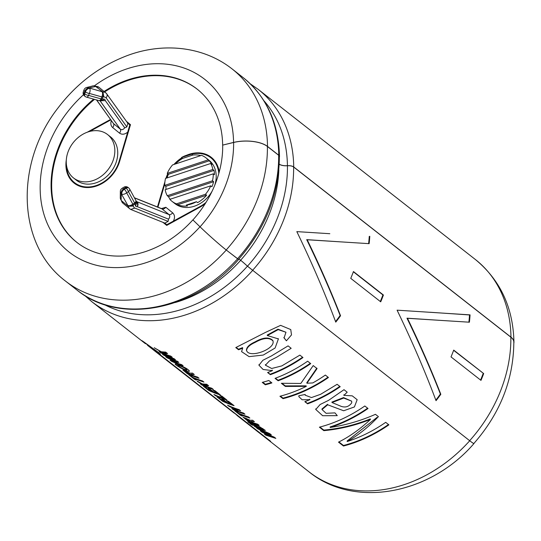 <?xml version="1.0" encoding="UTF-8"?>
<svg xmlns="http://www.w3.org/2000/svg" width="541" height="541" viewBox="0 0 541 541"><rect width="100%" height="100%" fill="white"/><g stroke="black" fill="none" stroke-linecap="round" stroke-linejoin="round"><path stroke-width="0.81" d="M176.44 203.869A27.584 22.032 128.1 0 1 171.984 201.32A27.584 22.032 128.1 0 1 169.847 199.345L210.747 185.827A27.584 22.032 128.1 0 1 205.452 194.28L176.44 203.869L177.604 204.775A27.584 22.032 -51.9 0 0 187.47 205.986L186.314 205.08L196.444 201.725A27.584 22.032 128.1 0 1 186.314 205.08M196.444 201.725L197.607 202.638A27.584 22.032 -51.9 0 0 206.615 195.193L205.452 194.28M170.151 199.244A27.584 22.032 128.1 0 1 168.434 196.633L167.27 195.72A27.584 22.032 128.1 0 1 165.14 189.722L213.289 173.81A27.584 22.032 128.1 0 1 212.457 180.795L213.621 181.702A27.584 22.032 128.1 0 1 211.91 186.74L210.747 185.827M166.094 189.404A27.584 22.032 128.1 0 1 165.864 186.307L164.707 185.394A27.584 22.032 128.1 0 1 165.539 178.415L210.726 163.483A27.584 22.032 128.1 0 1 212.856 169.482L214.02 170.395A27.584 22.032 128.1 0 1 214.452 174.723L213.289 173.81M167.088 177.901A27.584 22.032 128.1 0 1 168.413 174.29L167.25 173.377A27.584 22.032 128.1 0 1 172.545 164.924L201.556 155.341A27.584 22.032 128.1 0 1 206.013 157.884A27.584 22.032 128.1 0 1 208.15 159.865L209.306 160.778A27.584 22.032 128.1 0 1 211.889 164.396L210.726 163.483M171.984 201.32L174.892 203.599A27.584 22.032 -51.9 0 0 212.119 191.169M214.736 185.259A27.584 22.032 -51.9 0 0 208.914 160.163L206.013 157.884M175.412 163.977A27.584 22.032 128.1 0 1 182.709 158.391L181.553 157.478A27.584 22.032 128.1 0 1 191.683 154.131L192.846 155.037A27.584 22.032 128.1 0 1 200.765 155.598M167.25 173.377L208.15 159.865M181.553 157.478L191.683 154.131A30.654 24.48 -51.9 0 1 210.807 157.749A30.654 24.48 -51.9 0 1 218.807 173.485M164.707 185.394L212.856 169.482M167.27 195.72L212.457 180.795M74.759 183.588A31.263 24.967 128.1 0 1 69.573 176.914M82.489 187.03A30.654 24.48 128.1 0 1 75.706 183.575L74.55 182.662A30.654 24.48 128.1 0 1 66.455 164.978M127.771 123.206L130.307 125.269L129.82 124.917L119.115 161.34A30.654 24.48 128.1 0 1 74.55 182.662M162.963 222.351L166.716 225.408L200.123 207.075A31.263 24.967 -51.9 0 0 205.215 203.68M219.206 172.031A31.263 24.967 -51.9 0 0 211.186 157.269A31.263 24.967 -51.9 0 0 186.665 155.233M181.884 157.742A31.263 24.967 -51.9 0 0 173.938 164.464M167.737 173.762A31.263 24.967 -51.9 0 0 165.952 178.28M164.917 181.762L157.458 206.987M126.479 121.4L130.482 124.667L119.629 161.394A31.263 24.967 128.1 0 1 74.171 183.149A31.263 24.967 128.1 0 1 66.32 159.825M87.297 132.2L110.465 119.487M211.754 157.735A31.263 24.967 -51.9 0 0 204.031 154.293M163.051 222.385L166.743 225.394M216.941 164.41A30.654 24.48 -51.9 0 0 211.971 158.662L210.807 157.749M167.304 225.09L164.843 223.102L168.129 221.404L168.515 219.159L137.279 206.662A3.679 2.888 -68.2 0 0 136.968 201.746L136.109 201.042M166.817 224.704L199.96 206.581A30.654 24.48 -51.9 0 0 206.047 202.354M182.303 158.073A30.654 24.48 -51.9 0 0 174.892 164.146M168.143 174.074A30.654 24.48 -51.9 0 0 166.547 178.084M164.721 184.217L157.931 207.176M161.407 208.576L165.837 207.271A3.679 2.211 -50.8 0 1 162.124 208.968L134.472 197.905M89.765 131.429L110.77 119.906M129.82 124.917L127.845 123.314L126.858 126.925L124.734 127.811L105.306 100.619L99.929 100.754M107.558 134.54L110.465 136.819A27.584 22.032 128.1 0 1 114.219 166.811A27.584 22.032 128.1 0 1 85.918 184.028A27.584 22.032 128.1 0 1 76.437 180.248L73.535 177.975A27.584 22.032 128.1 0 1 73.204 142.668A27.584 22.032 128.1 0 1 107.558 134.54A27.584 22.032 128.1 0 1 111.318 164.532A27.584 22.032 128.1 0 1 83.01 181.749A27.584 22.032 128.1 0 1 73.535 177.975M122.09 188.322L123.909 187.213A3.679 1.481 58.6 0 1 125.526 187.707L123.706 188.816A3.679 1.481 58.6 0 0 122.09 188.322A3.679 3.679 0 0 0 120.332 191.433L120.278 197.668A3.679 3.341 0.5 0 0 121.177 199.893L121.454 200.697A10.989 6.614 -50.8 0 0 122.963 203.233L129.793 208.806A10.989 6.614 129.2 0 1 128.285 206.27L121.454 200.697L120.481 198.912A3.679 2.752 -19.2 0 0 121.177 199.893L121.231 193.651L128.285 206.27L133.377 206.04A7.31 4.402 129.2 0 0 134.797 208.075L130.76 209.448M86.492 87.541A3.679 3.314 75.7 0 1 86.58 87.514A3.679 3.314 75.7 0 1 89.022 87.913L102.952 91.97A10.989 6.614 -50.8 0 1 105.914 92.944A10.989 6.614 -50.8 0 1 106.327 93.329C107.503 94.634 107.422 96.136 106.09 97.853A7.31 4.402 -50.8 0 0 103.804 97.008L102.952 91.97L94.973 85.945M165.864 186.307L214.02 170.395M168.434 196.633L213.621 181.702M168.413 174.29L209.306 160.778M182.709 158.391L192.846 155.037M206.615 195.193L177.604 204.775M84.484 95.926L85.093 96.42A3.679 2.211 129.2 0 1 84.734 93.877L84.132 93.383A3.679 1.542 -161.2 0 1 83.328 91.889A3.679 3.679 0 0 0 84.484 95.926A3.679 2.211 -50.8 0 1 84.132 93.383L84.815 91.382L85.417 91.875A3.679 1.542 18.8 0 0 89.326 93.417L101.789 96.9L101.106 98.902A3.679 1.826 105.6 0 1 98.895 100.592A3.679 3.679 0 0 0 99.517 100.714A3.679 2.732 -84.2 0 0 102.161 98.908A3.679 1.542 -161.2 0 1 101.106 98.902L88.643 95.419A3.679 1.542 -161.2 0 1 84.734 93.877L85.417 91.875A3.679 2.211 -50.8 0 1 89.63 88.406A3.679 1.826 -74.4 0 1 89.326 93.417L88.643 95.419A3.679 1.826 -74.4 0 1 86.432 97.116L98.895 100.592M96.494 99.923L113.522 123.619L96.623 99.963M99.104 100.626A3.679 2.732 -84.2 0 0 99.517 100.714L101.302 100.89M101.309 100.863L104.386 99.131L102.161 98.908L102.844 96.907A3.679 2.732 -84.2 0 0 102.093 91.889A3.679 1.826 -74.4 0 1 101.789 96.9A3.679 1.542 18.8 0 0 102.844 96.907L103.804 97.008M127.757 132.092C124.795 134.499 122.05 134.851 119.52 133.14L112.69 127.568A3.679 2.211 -50.8 0 0 113.522 123.619L120.345 129.191C121.853 130.117 123.314 129.657 124.734 127.811M173.357 221.181C175.081 217.759 174.851 214.98 172.667 212.843A3.679 2.211 -50.8 0 1 168.954 214.54C170.172 215.832 170.023 217.374 168.515 219.159M136.352 201.739A3.679 2.583 87.1 0 1 137.279 206.662A5.234 3.151 129.2 0 1 135.608 206.114L134.878 204.025A3.679 2.752 -19.2 0 0 136.075 200.954A3.679 2.752 -19.2 0 0 135.913 200.596M136.63 202.638L135.608 206.114M120.332 191.433A3.679 3.341 0.5 0 0 121.231 193.651A3.679 2.211 129.2 0 1 123.706 188.816L124.308 189.316L126.127 188.2A3.679 1.481 58.6 0 1 128.467 191.69L134.635 203.003A3.679 1.481 58.6 0 1 134.878 204.025L133.059 205.134A3.679 1.481 -121.4 0 0 132.816 204.113L126.648 192.799L128.467 191.69A3.679 1.846 -28.6 0 0 129.664 189.086L135.832 200.407A3.679 1.846 151.4 0 1 134.635 203.003L132.816 204.113A3.679 1.846 151.4 0 1 128.007 205.465A3.679 2.752 160.8 0 0 133.059 205.134L133.377 206.04M106.327 93.329L127.845 123.314M353.449 271.555L383.413 295.028A134.75 107.618 128.1 0 1 380.715 301.831L350.751 278.358A134.75 107.618 128.1 0 0 353.449 271.555M440.814 394.301C431.177 369.611 420.059 344.279 407.468 318.304L469.405 322.206A134.75 107.618 128.1 0 0 470.055 314.869L397.087 310.176C412.147 341.337 425.125 371.505 436.032 400.671A134.75 107.618 128.1 0 0 440.814 394.301L440.408 394.031C430.731 369.388 419.586 344.11 406.974 318.189L407.468 318.304M279.23 164.254A8.264 3.53 179.3 0 0 287.447 165.749A5.971 2.549 -0.7 0 1 293.621 166.993L510.853 337.171A24.947 10.651 -0.7 0 1 513.828 342.128C513.537 379.566 500.222 413.344 473.882 443.464A24.947 1.258 41.9 0 1 469.656 440.685L247.474 266.199A8.264 0.419 -138.1 0 0 240.617 260.248L238.939 258.936M369.787 236.316A134.75 107.618 128.1 0 1 369.138 243.66L307.2 239.758C319.792 265.732 330.909 291.065 340.546 315.755A134.75 107.618 128.1 0 1 335.758 322.125C324.857 292.952 311.88 262.784 296.82 231.622L329.827 233.705M451.018 356.904L480.983 380.377A134.75 107.618 128.1 0 0 483.681 373.574L453.716 350.101A134.75 107.618 128.1 0 1 451.018 356.904M234.192 413.121L149.478 346.869M147.531 345.077L268.85 440.117A134.871 107.713 -51.9 0 0 270.642 441.3L157.972 353.036L160.413 354.193L156.917 351.285L143.521 341.716A134.871 107.713 -51.9 0 1 141.728 340.532L147.632 344.935M242.693 348.147L241.563 351.616L249.07 356.634L263.264 355.072L275.105 348.012L278.399 338.93L267.396 335.555L278.189 329.631L285.973 332.248L284.059 337.949L286.412 340.81L291.498 334.906L290.754 329.57L280.603 325.351L265.448 332.424L235.768 347.579L238.561 349.763A134.871 107.713 -51.9 0 0 242.693 348.147L242.598 347.626A134.256 107.226 128.1 0 1 238.48 349.229L238.561 349.763M267.998 372.35L270.378 374.69A134.871 107.713 -51.9 0 0 302.974 357.547L299.883 355.119L281.8 365.912L271.65 368.495L265.421 365.175L269.418 360.935L276.796 357.134L291.173 348.303L288.082 345.875L271.318 356.005L262.852 360.292L258.956 365.222L263.115 369.476L272.366 370.626L272.272 370.098M270.378 374.69L267.585 372.506A134.871 107.713 -51.9 0 0 272.366 370.626M275.051 378.348A134.871 107.713 -51.9 0 0 307.646 361.205L310.737 363.626A134.871 107.713 -51.9 0 1 278.142 380.776L275.051 378.348M271.907 382.92L268.809 380.492A134.871 107.713 -51.9 0 1 262.229 382.386L265.327 384.807A134.871 107.713 -51.9 0 0 271.907 382.92M280.448 396.12L283.011 398.122L283.024 398.676A134.871 107.713 -51.9 0 0 328.441 377.496L325.344 375.075A134.871 107.713 -51.9 0 1 312.793 382.927L306.936 383.244L317.06 368.583L313.225 365.581L300.81 383.454L281.34 383.278L285.371 386.436L306.287 386.355L306.152 385.848L285.296 385.902L285.371 386.436M283.024 398.676L279.934 396.255A134.871 107.713 -51.9 0 0 306.287 386.355M305.232 401.517L307.613 403.857A134.871 107.713 -51.9 0 0 340.208 386.714L337.131 384.306L320.644 394.294L311.46 397.567L305.239 395.214L305.171 394.47L298.862 395.748L298.875 396.695L302.155 399.779L309.912 399.664L309.81 399.143M307.613 403.857L304.82 401.672A134.871 107.713 -51.9 0 0 309.912 399.664M344.008 389.689L328.617 400.326L320.13 404.506L315.782 409.476L322.659 415.725L337.273 415.644L334.96 412.884L326.095 413.31L322.023 409.544L327.697 404.79L343.67 410.768L354.409 406.947L357.168 399.698L352.265 395.856L343.927 395.343L347.2 392.191L344.008 389.689M330.186 427.478A134.871 107.713 -51.9 0 0 368.029 408.509L364.817 405.993A134.871 107.713 -51.9 0 1 319.4 427.174L323.836 430.65C339.87 429.175 355.417 425.429 370.477 419.403C360.144 429.121 349.479 436.695 338.497 442.132L343.474 446.027A134.871 107.713 -51.9 0 0 388.891 424.847L385.692 422.345A134.871 107.713 -51.9 0 1 347.2 441.53C358.169 435.329 368.57 427.032 378.396 416.631L375.44 414.318C360.915 420.729 345.827 425.118 330.186 427.478L330.138 426.937A134.256 107.226 -51.9 0 0 367.616 408.185M262.013 432.185L260.241 430.798L267.004 433.098L257.868 428.939L256.393 427.782L269.743 433.625L271.352 434.883L264.022 432.793L274.213 437.121L275.822 438.386L265.922 435.241L264.407 434.058L271.23 436.459L262.013 432.185L262.175 431.542M250.936 423.508L262.615 429.074L253.79 425.74L255.257 426.89L260.911 429.304L265.333 430.44L258.53 426.058L249.469 422.352L250.936 423.508L251.159 423.123M250.016 420.235L243.031 417.111L247.562 420.864A134.871 107.713 -51.9 0 0 259.173 425.341L257.705 424.191A134.871 107.713 -51.9 0 1 252.769 422.514L251.815 421.622L254.412 421.608L252.654 420.235L249.962 420.289M234.618 410.72A134.871 107.713 -51.9 0 0 236.525 411.586L238.676 413.27A134.871 107.713 -51.9 0 0 248.38 416.888L249.847 418.037A134.871 107.713 -51.9 0 1 240.143 414.42L242.294 416.103A134.871 107.713 -51.9 0 1 240.387 415.238L234.618 410.72M231.859 408.563A134.871 107.713 -51.9 0 0 236.343 410.511L233.469 408.266A134.871 107.713 -51.9 0 1 228.992 406.311L227.524 405.162A134.871 107.713 -51.9 0 0 239.136 409.645L240.603 410.795A134.871 107.713 -51.9 0 1 235.436 409.023L238.304 411.275A134.871 107.713 -51.9 0 0 243.47 413.04L244.938 414.19A134.871 107.713 -51.9 0 1 233.327 409.713L231.859 408.563M230.594 403.884L226.551 400.719A134.871 107.713 -51.9 0 0 228.566 401.368L234.077 405.682A134.871 107.713 -51.9 0 1 222.473 401.206L217.09 396.993A134.871 107.713 -51.9 0 0 218.997 397.858L222.912 400.922A134.871 107.713 -51.9 0 0 225.428 401.983L221.79 399.13A134.871 107.713 -51.9 0 0 223.751 399.894L227.389 402.747A134.871 107.713 -51.9 0 0 230.594 403.884L230.851 403.343L228.18 401.246M215.413 395.647A134.871 107.713 -51.9 0 0 226.922 400.076L221.817 396.073A134.871 107.713 -51.9 0 1 219.795 395.424L223.433 398.277A134.871 107.713 -51.9 0 1 213.945 394.49L215.413 395.647L215.636 395.261M208.792 390.494A134.871 107.713 -51.9 0 0 220.403 394.971L214.892 390.649A134.871 107.713 -51.9 0 1 212.877 390.007L216.921 393.172A134.871 107.713 -51.9 0 1 213.715 392.036L210.077 389.182A134.871 107.713 -51.9 0 1 208.116 388.418L211.754 391.271A134.871 107.713 -51.9 0 1 209.239 390.21L205.323 387.146A134.871 107.713 -51.9 0 1 203.416 386.281L208.792 390.494L209.042 390.061M197.228 381.432L205.235 385.929A134.871 107.713 -51.9 0 1 200.197 383.758L201.671 384.915A134.871 107.713 -51.9 0 0 213.282 389.392L211.808 388.235A134.871 107.713 -51.9 0 1 208.217 387.045L205.08 385.402L208.63 385.747L206.73 384.259L202.395 383.948L197.397 381.141M196.397 380.154L194.246 378.463A134.871 107.713 -51.9 0 0 203.95 382.081L202.483 380.932A134.871 107.713 -51.9 0 1 192.779 377.314L190.621 375.63A134.871 107.713 -51.9 0 1 188.714 374.764L194.49 379.288A134.871 107.713 -51.9 0 0 196.397 380.154M189.877 373.128L182.892 370.003L187.429 373.757A134.871 107.713 -51.9 0 0 199.041 378.233L197.573 377.084A134.871 107.713 -51.9 0 1 192.63 375.4L191.683 374.514L194.273 374.5L192.522 373.128L189.83 373.175M178.638 364.85C184.697 367.197 188.309 369.287 189.458 371.112C188.653 372.722 174.567 364.972 175.156 363.883L178.638 364.85M167.081 357.811A134.871 107.713 -51.9 0 0 174.743 360.975L170.057 360.144L171.483 361.266A134.871 107.713 -51.9 0 0 183.095 365.743L181.729 364.675A134.871 107.713 -51.9 0 1 174.053 361.922L178.8 362.375L177.326 361.219A134.871 107.713 -51.9 0 1 165.715 356.742L167.081 357.811L167.284 357.459M163.849 355.281A134.871 107.713 -51.9 0 0 175.453 359.758L173.986 358.609A134.871 107.713 -51.9 0 1 162.374 354.125L163.849 355.281L164.065 354.896M160.63 352.759A134.871 107.713 -51.9 0 0 172.234 357.236L170.767 356.086A134.871 107.713 -51.9 0 1 167.176 354.896L164.038 353.246L167.588 353.591L165.688 352.103L161.353 351.799L154.219 347.735L164.194 353.78A134.871 107.713 -51.9 0 1 159.162 351.609L160.63 352.759L160.846 352.374M247.785 421.872A134.871 107.713 -51.9 0 0 249.604 422.778L250.801 423.711A134.871 107.713 -51.9 0 1 248.982 422.805L247.785 421.872M249.928 423.549A134.871 107.713 -51.9 0 0 251.748 424.455L252.945 425.395A134.871 107.713 -51.9 0 1 251.125 424.489L249.928 423.549M473.963 443.37A25.069 1.265 -138.1 0 1 473.97 443.546A25.069 1.265 -138.1 0 1 469.73 440.753A134.871 107.713 -51.9 0 1 309.019 471.847L236.83 415.299M513.835 343.204A25.069 10.705 179.3 0 0 513.95 342.128A25.069 10.705 179.3 0 0 510.961 337.144L293.729 166.966A6.093 2.604 179.3 0 0 287.427 165.695A8.135 3.476 -0.7 0 1 279.237 164.153M469.73 440.753L247.44 266.186A8.135 0.413 41.9 0 0 240.684 260.316L238.933 258.943M197.228 89.204A97.407 77.796 -51.9 0 0 104.663 91.916M94.513 99.375A97.407 77.796 -51.9 0 0 77.086 242.564M279.379 156.985A6.093 2.604 179.3 0 0 279.494 156.457A6.093 2.604 179.3 0 0 278.764 155.247L267.511 146.428A25.069 10.705 179.3 0 0 233.563 142.425L222.703 145.096A97.407 77.796 128.1 0 1 215.142 184.244A97.407 77.796 128.1 0 1 192.921 219.923L200.048 226.828A24.947 1.258 41.9 0 0 226.206 249.969L238.48 259.45C265.482 228.43 279.115 194.097 279.372 156.457A5.971 2.549 -0.7 0 0 278.656 155.274A134.75 107.618 128.1 0 1 237.465 258.787M93.667 99.138A97.407 77.796 -51.9 0 0 76.795 242.334A97.407 77.796 -51.9 0 0 192.867 219.876L192.921 219.923M222.642 145.049A97.407 77.796 -51.9 0 0 196.938 88.974A97.407 77.796 -51.9 0 0 104.095 91.456M238.52 259.41L226.28 250.037A25.069 1.265 -138.1 0 1 199.994 226.78L192.867 219.876M222.703 145.096L233.617 142.472A24.947 10.651 -0.7 0 1 267.403 146.455L278.656 155.274M166.804 352.982L164.308 352.705L164.038 353.246M161.982 351.88L164.133 353.057M164.478 353.239L164.194 353.78M164.241 353.699A134.256 107.226 -51.9 0 0 166.959 354.788M168.481 355.349A134.256 107.226 -51.9 0 0 170.882 356.174M171.605 357.838A134.256 107.226 -51.9 0 0 174.101 358.697M171.45 360.468L171.483 361.266M171.788 360.732A134.256 107.226 -51.9 0 0 174.128 361.787M178.05 361.794L174.337 361.388L174.053 361.922M174.993 360.468L174.743 360.975M180.2 366.061C183.771 367.42 185.976 368.658 186.807 369.773C186.469 370.686 177.59 366.277 177.671 365.337L180.2 366.061M187.429 373.757L187.68 373.317M190.777 374.69L185.556 371.552L187.869 373.473A134.871 107.713 128.1 0 0 190.777 374.69L191.054 374.149M190.817 374.602A134.256 107.226 -51.9 0 0 192.468 375.278M195.281 376.347A134.256 107.226 -51.9 0 0 197.681 377.172M194.74 378.856L194.49 379.288M194.3 378.369L193.171 377.49M194.476 378.044L194.246 378.463M200.19 380.188A134.256 107.226 -51.9 0 0 202.591 381.02M201.888 384.529L201.671 384.915M205.276 385.848A134.256 107.226 -51.9 0 0 208.015 386.943M209.428 387.464A134.256 107.226 -51.9 0 0 211.923 388.33M207.845 385.131L205.357 384.861L205.08 385.402M203.024 384.029L205.181 385.206M205.512 385.388L205.235 385.929M214.506 390.534L217.178 392.624L216.921 393.172M210.043 389.175L212.038 390.73L211.754 391.271M211.808 391.177A134.256 107.226 -51.9 0 0 213.539 391.894M216.65 393.084A134.256 107.226 -51.9 0 0 219.051 393.909M221.425 395.958L223.69 397.73L223.433 398.277M223.068 398.149A134.256 107.226 -51.9 0 0 225.563 399.015M223.717 399.887L225.712 401.449L225.428 401.983M222.716 400.773L222.473 401.206M225.482 401.889A134.256 107.226 -51.9 0 0 227.213 402.605M230.324 403.796A134.256 107.226 -51.9 0 0 232.725 404.621M233.543 409.327L233.327 409.713M236.39 410.416A134.256 107.226 -51.9 0 0 238.128 411.14M241.178 412.303A134.256 107.226 -51.9 0 0 243.585 413.128M235.693 408.509L235.436 409.023M239.244 409.733A134.256 107.226 128.1 0 1 236.843 408.901M229.208 405.933L228.992 406.311M233.719 407.786L233.469 408.266M233.928 407.86L236.627 409.97L236.343 410.511M240.63 414.805L240.387 415.238M240.373 414L240.143 414.42M246.087 416.144A134.256 107.226 -51.9 0 0 248.488 416.976M240.197 414.325L239.068 413.446M247.562 420.864L247.812 420.431M250.909 421.797L245.688 418.66L248.001 420.58A134.871 107.713 128.1 0 0 250.909 421.797L251.186 421.256M250.956 421.71A134.256 107.226 -51.9 0 0 252.606 422.386M255.413 423.454A134.256 107.226 -51.9 0 0 257.82 424.279M255.474 426.504L255.257 426.89M271.494 435.918L271.23 436.459M266.186 434.768L265.922 435.241M268.708 435.674L274.693 437.5M264.306 432.259L264.022 432.793M265.218 432.57L270.257 434.024M267.268 432.55L267.004 433.098M262.317 431.657L264.136 432.577M319.914 427.038L323.822 430.095L323.836 430.65M323.822 430.095C339.795 428.648 355.281 424.922 370.287 418.93L370.477 419.403M338.916 441.923L343.454 445.48L343.474 446.027M343.454 445.48A134.256 107.226 -51.9 0 0 388.472 424.529M377.003 417.415L347.153 440.983L347.2 441.53M322.03 409.537L321.936 409.01L327.562 404.276L327.697 404.79M343.718 394.876L343.927 395.343M332.052 402.565L341.222 406.365C345.557 407.833 349.067 406.629 351.751 402.761L351.65 401.158L343.697 398.061L332.052 402.565L331.904 402.064L343.521 397.588L351.664 401.158M307.538 403.322A134.256 107.226 -51.9 0 0 339.795 386.389M283.011 398.122A134.256 107.226 -51.9 0 0 328.029 377.172M316.837 368.123L306.788 382.744L306.936 383.244M285.296 385.902L281.976 383.305M271.399 382.521A134.256 107.226 128.1 0 1 265.306 384.259L265.327 384.807M265.306 384.259L262.743 382.25M310.324 363.302A134.256 107.226 -51.9 0 1 278.067 380.242L278.142 380.776M278.067 380.242L275.464 378.2M270.304 374.156A134.256 107.226 -51.9 0 0 302.561 357.222M283.822 337.51L286.412 340.81M238.48 349.229L236.18 347.423M285.973 332.248L277.973 329.185L267.186 335.089L267.396 335.555M255.163 342.399C263.264 337.807 269.188 337.293 272.928 340.857C275.822 348.972 249.232 358.845 246.568 350.534C246.791 347.579 249.658 344.874 255.163 342.399M246.466 350C246.682 347.065 249.536 344.367 255.014 341.898C263.102 337.32 269.005 336.82 272.732 340.39M158.324 352.529L157.972 353.036M149.647 346.632L158.155 352.739C158.121 353.483 147.044 345.084 147.456 345.219L149.647 346.632M468.878 322.172A134.134 107.125 -51.9 0 0 469.52 314.95L470.055 314.869M469.52 314.95L430.095 312.252M435.83 400.137A134.134 107.125 -51.9 0 0 440.408 394.031M406.974 318.189L439.759 320.333M335.562 321.591A134.134 107.125 -51.9 0 0 340.14 315.477L340.546 315.755M340.14 315.477C330.463 290.842 319.318 265.563 306.706 239.643L307.2 239.758M306.706 239.643L339.491 241.786M368.61 243.619A134.134 107.125 -51.9 0 0 369.253 236.403M380.309 301.513A134.134 107.125 -51.9 0 0 382.913 294.926L383.413 295.028M353.368 271.778L382.913 294.926M453.635 350.325L483.681 373.574M480.577 380.059A134.134 107.125 -51.9 0 0 483.181 373.473M200.4 206.926L199.96 206.581M172.667 212.843L165.837 207.271M119.541 161.671L119.115 161.34M112.69 127.568C110.851 125.884 110.398 123.591 111.324 120.684M134.391 197.756L161.522 208.616A3.679 2.888 -68.2 0 1 162.124 208.968L168.954 214.54L136.968 201.746A3.679 2.211 129.2 0 0 136.312 201.631M168.129 221.404L134.804 208.069M126.127 188.2L125.526 187.707A3.679 2.211 -50.8 0 1 128.156 187.504L128.758 187.998A3.679 2.211 129.2 0 0 126.127 188.2M94.736 85.897L99.091 87.371A10.989 6.614 129.2 0 0 96.122 86.404L89.022 87.913A3.679 2.211 -50.8 0 0 84.815 91.382A3.679 1.542 -161.2 0 1 84.011 89.887L83.328 91.889M100.193 100.782A1.555 0.94 -50.8 0 1 100.186 100.964L120.345 129.191A3.679 2.211 -50.8 0 1 119.52 133.14M126.858 126.925L106.09 97.853M104.386 99.131A5.234 3.151 -50.8 0 1 105.306 100.619M126.648 192.799A3.679 1.481 -121.4 0 0 124.308 189.316A3.679 2.211 129.2 0 0 121.84 194.145A3.679 1.846 151.4 0 0 126.648 192.799M92.822 85.918A3.679 3.314 75.7 0 1 95.263 86.317A3.679 2.732 95.8 0 0 94.107 85.823A3.679 3.679 0 0 0 92.822 85.918L86.58 87.514M93.661 85.823A3.679 2.732 95.8 0 1 94.107 85.823L94.993 85.911M120.379 198.493A3.679 2.752 -19.2 0 0 120.481 198.912A3.679 3.679 0 0 1 120.278 197.668M510.853 337.171A134.75 107.618 128.1 0 1 469.656 440.685M293.621 166.993A134.75 107.618 128.1 0 1 252.424 270.507M293.729 166.966A134.871 107.713 -51.9 0 0 258.138 89.326L250.341 83.869M145.407 343.677L91.787 301.668A134.871 107.713 -51.9 0 0 252.498 270.574M510.961 337.144A134.871 107.713 -51.9 0 0 475.37 259.504L258.138 89.326M233.563 142.425A109.803 87.696 -51.9 0 0 94.364 85.85M83.51 94.702A109.803 87.696 -51.9 0 0 59.76 243.234A109.803 87.696 -51.9 0 0 199.994 226.78M267.511 146.428A134.871 107.713 -51.9 0 0 231.92 68.788C200.9 44.497 158.398 42.583 123.497 57.082C97.725 67.618 75.983 84.464 58.279 107.625C15.195 162.07 16.25 244.133 65.569 281.131A134.871 107.713 -51.9 0 0 226.28 250.037M278.764 155.247A134.871 107.713 -51.9 0 0 243.173 77.606L231.92 68.788M65.569 281.131L76.829 289.949A134.871 107.713 -51.9 0 0 237.54 258.855M175.298 302.5A125.384 100.139 -51.9 0 0 240.684 260.316M287.427 165.695A130.807 104.467 -51.9 0 0 263.954 100.795M104.312 304.576A130.807 104.467 -51.9 0 0 247.44 266.186M233.617 142.472A109.803 87.696 128.1 0 1 200.048 226.828M267.403 146.455A134.75 107.618 128.1 0 1 226.206 249.969M278.838 169.915A125.262 100.038 128.1 0 1 240.617 260.248M287.447 165.749A130.766 104.44 128.1 0 1 247.474 266.199M99.091 87.371L106.557 93.546M85.093 96.42A3.679 3.679 0 0 0 86.432 97.116M136.657 202.632L136.075 200.954A3.679 3.679 0 0 0 135.832 200.407M129.664 189.086A3.679 3.679 0 0 0 128.758 187.998M128.156 187.504A3.679 3.679 0 0 0 123.909 187.213M86.465 87.541A3.679 3.679 0 0 0 84.011 89.887M122.963 203.233L120.697 199.487M129.793 208.806L130.76 209.455M164.863 223.108L131.017 209.57M475.37 259.504C500.29 280.055 513.152 307.599 513.95 342.128M309.019 471.847C354.795 509.155 430.562 493.94 473.97 443.546M243.173 77.606C266.517 96.663 278.622 122.942 279.494 156.457M76.829 289.949C119.602 325.283 194.354 310.669 238.567 259.531M84.626 295.406L91.787 301.668M186.834 369.787L187.091 369.239M177.651 365.324L177.942 364.79M191.96 373.973L191.69 374.521M185.847 371.018L185.556 371.552M252.092 421.087L251.822 421.628M245.979 418.125L245.682 418.66M262.872 428.526L262.615 429.074M315.701 408.915L315.782 409.463M305.117 394.687L305.219 395.221M298.808 396.147L298.882 396.695M265.333 364.641L265.435 365.168M258.943 364.668L259.017 365.216M278.121 338.51L278.338 338.957M272.982 340.83L272.779 340.37M246.5 350.541L246.398 350.013M158.161 352.739L158.493 352.225M147.456 345.219L147.821 344.725"/></g></svg>

